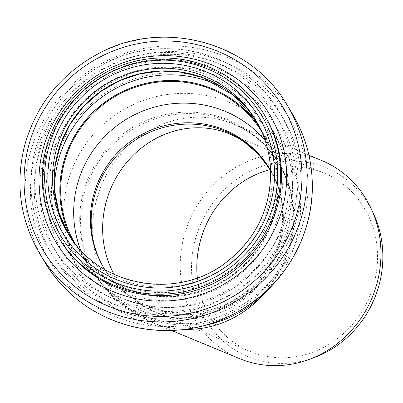 <?xml version="1.0" encoding="UTF-8"?>
<svg xmlns="http://www.w3.org/2000/svg" width="403" height="403" viewBox="0 0 403 403"><rect width="100%" height="100%" fill="white"/><g stroke="black" fill="none" stroke-linecap="round" stroke-linejoin="round"><path stroke-width="0.3" stroke-dasharray="2.02 1.51" d="M276.866 160.429L279.314 164.328C288.21 179.4 293.011 195.828 293.716 213.605C294.281 233.065 289.928 251.532 280.659 269.013A107.233 105.243 149.2 0 1 188.604 325.075A107.233 105.243 149.2 0 1 95.209 274.317A107.233 105.243 149.2 0 1 131.297 130.224A107.233 105.243 149.2 0 1 276.866 160.429M185.556 329.357A107.233 99.133 112.5 0 1 152.002 322.375A107.233 99.133 112.5 0 1 92.71 233.065A107.233 99.133 112.5 0 1 234.017 124.215A107.233 99.133 112.5 0 1 277.138 160.616C298.124 191.828 299.636 235.125 280.931 269.199L280.659 269.013M321.619 160.48A107.233 99.133 -67.5 0 0 180.312 269.33A107.233 99.133 -67.5 0 0 239.589 358.635M314.194 357.567A102.226 94.509 112.5 0 1 191.566 271.597A102.226 94.509 112.5 0 1 264.474 165.517A102.226 94.509 112.5 0 1 373.641 213.973M197.334 277.843A96.559 89.27 -67.5 0 0 250.243 351.497A96.559 89.27 -67.5 0 0 377.49 253.477A96.559 89.27 -67.5 0 0 324.113 173.063A96.559 89.27 -67.5 0 0 270.045 169.633M270.615 170.635A96.559 94.776 149.2 0 1 282.508 213.147A96.559 94.776 149.2 0 1 214.436 308.658A96.559 94.776 149.2 0 1 104.851 269.592M293.057 212.502A107.233 105.243 149.2 0 1 216.134 318.98A107.233 105.243 149.2 0 1 94.337 272.861A107.233 105.243 149.2 0 1 132.461 127.529A107.233 105.243 149.2 0 1 278.483 162.928A107.233 105.243 149.2 0 1 293.057 212.502M265.018 140.214A108.83 106.815 149.2 0 1 275.425 154.687A108.83 106.815 149.2 0 1 290.22 204.996A108.83 106.815 149.2 0 1 212.149 313.066A108.83 106.815 149.2 0 1 88.534 266.257A108.83 106.815 149.2 0 1 80.726 250.228M261.728 131.761A108.83 106.815 149.2 0 1 262.439 132.93A108.83 106.815 149.2 0 1 277.229 183.244A108.83 106.815 149.2 0 1 199.158 291.314A108.83 106.815 149.2 0 1 75.542 244.505A108.83 106.815 149.2 0 1 74.852 243.321M259.22 126.461A109.631 107.601 149.2 0 1 263.124 132.522A109.631 107.601 149.2 0 1 278.025 183.204A109.631 107.601 149.2 0 1 199.379 292.064A109.631 107.601 149.2 0 1 74.857 244.913A109.631 107.601 149.2 0 1 71.376 238.601M204.623 325.518A118.966 116.764 149.2 0 1 79.96 271.672A118.966 116.764 149.2 0 1 122.255 110.432A118.966 116.764 149.2 0 1 284.256 149.709A118.966 116.764 149.2 0 1 300.431 204.709A118.966 116.764 149.2 0 1 272.504 284.986M280.931 269.199A107.233 99.133 112.5 0 1 263.3 294.764M324.113 173.063L229.937 134.073A96.559 89.27 112.5 0 1 283.314 214.492A96.559 89.27 112.5 0 1 156.067 312.511A96.559 89.27 112.5 0 1 114.104 274.433M269.783 169.179A96.559 94.776 149.2 0 1 270.186 169.854A96.559 94.776 149.2 0 1 283.314 214.492A96.559 94.776 149.2 0 1 214.033 310.381A96.559 94.776 149.2 0 1 104.352 268.821A96.559 94.776 149.2 0 1 103.969 268.171M259.2 126.421A109.631 107.601 149.2 0 1 263.078 132.446A109.631 107.601 149.2 0 1 277.984 183.128A109.631 107.601 149.2 0 1 199.339 291.994A109.631 107.601 149.2 0 1 74.812 244.838A109.631 107.601 149.2 0 1 71.351 238.566M224.128 88.348A114.502 112.382 149.2 0 1 282.307 182.01A114.502 112.382 149.2 0 1 170.393 300.648A114.502 112.382 149.2 0 1 54.476 189.627M296.9 181.053A129.303 126.91 149.2 0 1 107.848 301.122A129.303 126.91 149.2 0 1 100.146 80.499A129.303 126.91 149.2 0 1 296.9 181.053M301.217 179.934A134.174 131.69 149.2 0 1 204.971 313.166A134.174 131.69 149.2 0 1 52.571 255.457A134.174 131.69 149.2 0 1 100.276 73.613A134.174 131.69 149.2 0 1 282.982 117.908A134.174 131.69 149.2 0 1 301.217 179.934M297.862 174.308A134.174 131.69 149.2 0 1 201.611 307.539A134.174 131.69 149.2 0 1 49.211 249.83A134.174 131.69 149.2 0 1 96.916 67.981A134.174 131.69 149.2 0 1 279.622 112.281A134.174 131.69 149.2 0 1 297.862 174.308M292.679 173.668A129.489 127.091 149.2 0 1 103.359 293.908A129.489 127.091 149.2 0 1 95.647 72.973A129.489 127.091 149.2 0 1 292.679 173.668M277.41 174.126A114.316 112.2 149.2 0 1 110.271 280.276A114.316 112.2 149.2 0 1 103.46 85.229A114.316 112.2 149.2 0 1 277.41 174.126M255.739 120.149L256.525 121.484A109.631 107.601 149.2 0 1 257.326 122.809A109.631 107.601 149.2 0 1 272.232 173.492A109.631 107.601 149.2 0 1 193.586 282.357A109.631 107.601 149.2 0 1 69.059 235.201A109.631 107.601 149.2 0 1 68.273 233.866L67.472 232.541A109.631 107.601 149.2 0 0 191.994 279.697A109.631 107.601 149.2 0 0 270.64 170.832M58.611 237.473A119.767 117.55 149.2 0 1 101.193 75.149A119.767 117.55 149.2 0 1 264.282 114.694M59.478 238.924A119.767 117.55 149.2 0 1 102.06 76.6A119.767 117.55 149.2 0 1 265.149 116.14C236.606 65.835 167.583 44.809 114.306 70.303C83.713 84.746 62.394 107.641 50.365 138.985C38.386 173.905 41.423 207.218 59.478 238.924M39.63 253.552A144.309 141.634 149.2 0 1 90.932 57.967A144.309 141.634 149.2 0 1 287.445 105.611M44.778 262.182A144.309 141.634 149.2 0 1 96.085 66.596A144.309 141.634 149.2 0 1 292.593 114.24M307.892 182.07A139.438 136.859 149.2 0 1 104.024 311.549A139.438 136.859 149.2 0 1 95.713 73.633A139.438 136.859 149.2 0 1 307.892 182.07M292.507 183.078A123.837 121.545 149.2 0 1 111.45 298.074A123.837 121.545 149.2 0 1 104.07 86.776A123.837 121.545 149.2 0 1 292.507 183.078M288.185 184.196A118.966 116.764 149.2 0 1 202.845 302.331A118.966 116.764 149.2 0 1 67.714 251.165A118.966 116.764 149.2 0 1 110.014 89.924A118.966 116.764 149.2 0 1 272.015 129.202A118.966 116.764 149.2 0 1 288.185 184.196M308.93 155.226L234.017 124.215L241.689 127.877C255.366 135.212 267.093 146.067 276.871 160.439L279.274 164.263M94.337 272.861L103.682 286.573C112.049 296.956 121.646 305.534 132.481 312.31L151.986 322.37L171.698 330.531M103.561 267.501L112.039 279.939L134.904 301.137L156.067 312.511L250.243 351.497M269.385 168.504L269.798 169.205M278.483 162.928L279.314 164.328M75.542 244.505L88.534 266.257M262.439 132.93L275.425 154.687M263.124 132.522L263.078 132.446C272.292 148.017 277.254 164.882 277.959 183.048C278.282 220.073 263.794 250.354 234.491 273.889C209.56 292.271 181.854 299.505 151.372 295.58C118.034 290.069 92.514 273.153 74.812 244.838L74.857 244.913M301.248 180.015C302.023 211.671 292.79 240.284 273.551 265.859C248.676 297.061 216.411 314.657 176.751 318.647C127.338 323.241 77.2 297.746 52.571 255.457L49.211 249.83C31.122 218.466 26.452 185.058 35.207 149.604C45.866 111.757 68.581 83.31 103.349 64.263C162.51 31.117 245.487 52.365 279.622 112.281L282.982 117.908C294.291 137.03 300.381 157.729 301.248 180.015M284.256 149.709L272.015 129.202C282.014 146.098 287.394 164.404 288.16 184.116C290.417 230.995 260.963 277.843 217.227 296.84C164.348 321.952 96.015 301.026 67.714 251.165L79.96 271.672"/><path stroke-width="0.6" d="M171.698 330.531L239.589 358.635A107.233 99.133 -67.5 0 0 308.94 359.506A107.233 99.133 -67.5 0 0 371.294 208.885A107.233 99.133 -67.5 0 0 321.619 160.48L308.93 155.226M371.294 208.885L373.641 213.973A102.226 94.509 112.5 0 1 314.194 357.567L308.94 359.506M270.045 169.633A96.559 89.27 -67.5 0 0 197.334 277.843M104.851 269.592A96.559 94.776 149.2 0 1 103.561 267.501A96.559 94.776 149.2 0 1 137.891 136.627A96.559 94.776 149.2 0 1 269.385 168.504A96.559 94.776 149.2 0 1 270.615 170.635M80.726 250.228A108.83 106.815 149.2 0 1 127.227 118.754A108.83 106.815 149.2 0 1 265.018 140.214M74.852 243.321A108.83 106.815 149.2 0 1 114.235 97.002A108.83 106.815 149.2 0 1 261.728 131.761M71.376 238.601A109.631 107.601 149.2 0 1 113.832 96.327A109.631 107.601 149.2 0 1 259.22 126.461M272.504 284.986A118.966 116.764 149.2 0 1 204.623 325.518M263.3 294.764A107.233 99.133 112.5 0 1 185.556 329.357M114.104 274.433A96.559 89.27 112.5 0 1 126.341 162.802A96.559 89.27 112.5 0 1 229.937 134.073L237.317 137.645L243.84 141.675L258.031 153.795L269.798 169.205M103.969 268.171A96.559 94.776 149.2 0 1 138.697 137.972A96.559 94.776 149.2 0 1 269.783 169.179M71.351 238.566A109.631 107.601 149.2 0 1 113.792 96.252A109.631 107.601 149.2 0 1 259.2 126.421M54.476 189.627A114.502 112.382 149.2 0 1 224.128 88.348M68.273 233.866A109.631 107.601 149.2 0 1 108.039 86.615A109.631 107.601 149.2 0 1 256.525 121.484L233.372 95.088L202.734 77.628L182.146 72.278L160.822 71.024L139.584 73.92L119.253 80.862L100.151 91.909L83.602 106.483L70.278 123.998L60.722 143.735L55.09 166.474L54.491 189.798L58.954 212.613L68.273 233.866M255.739 120.149C264.952 135.725 269.914 152.596 270.62 170.766C270.947 207.797 256.459 238.077 227.156 261.612C178.62 301.137 98.09 287.268 67.472 232.541A109.631 107.601 149.2 0 1 106.447 83.955A109.631 107.601 149.2 0 1 255.739 120.149A109.631 107.601 149.2 0 1 270.64 170.832M274.468 169.915A113.898 111.792 149.2 0 1 107.939 275.677A113.898 111.792 149.2 0 1 101.153 81.341A113.898 111.792 149.2 0 1 274.468 169.915M277.652 169.754A117.102 114.931 149.2 0 1 106.442 278.493A117.102 114.931 149.2 0 1 99.465 78.691A117.102 114.931 149.2 0 1 277.652 169.754M280.564 170.056A119.767 117.55 149.2 0 1 194.649 288.986A119.767 117.55 149.2 0 1 58.611 237.473C42.471 209.495 38.31 179.688 46.118 148.052C55.634 114.266 75.915 88.872 106.961 71.86C133.554 58.264 161.321 54.632 190.256 60.969C222.365 68.903 247.044 86.811 264.282 114.694A119.767 117.55 149.2 0 1 280.564 170.056M264.282 114.694L265.149 116.14A119.767 117.55 149.2 0 1 281.43 171.507A119.767 117.55 149.2 0 1 195.515 290.437A119.767 117.55 149.2 0 1 59.478 238.924L58.611 237.473M286.609 172.141A124.451 122.149 149.2 0 1 104.654 287.707A124.451 122.149 149.2 0 1 97.239 75.361A124.451 122.149 149.2 0 1 286.609 172.141M301.882 171.688A139.624 137.04 149.2 0 1 97.743 301.338A139.624 137.04 149.2 0 1 89.426 63.105A139.624 137.04 149.2 0 1 301.882 171.688M307.061 172.323A144.309 141.634 149.2 0 1 203.54 315.62A144.309 141.634 149.2 0 1 39.63 253.552C20.175 219.821 15.153 183.889 24.563 145.76C36.033 105.057 60.465 74.459 97.858 53.972C161.492 18.321 250.737 41.177 287.445 105.611A144.309 141.634 149.2 0 1 307.061 172.323M312.214 180.952A144.309 141.634 149.2 0 1 208.694 324.249A144.309 141.634 149.2 0 1 44.778 262.182C65.241 295.313 94.483 316.778 132.511 326.586C173.784 335.81 212.31 328.823 248.092 305.625C289.153 278.468 314.345 229.559 312.239 181.033C311.307 157.064 304.759 134.804 292.593 114.24A144.309 141.634 149.2 0 1 312.214 180.952M39.63 253.552L44.778 262.182M287.445 105.611L292.593 114.24"/></g></svg>
